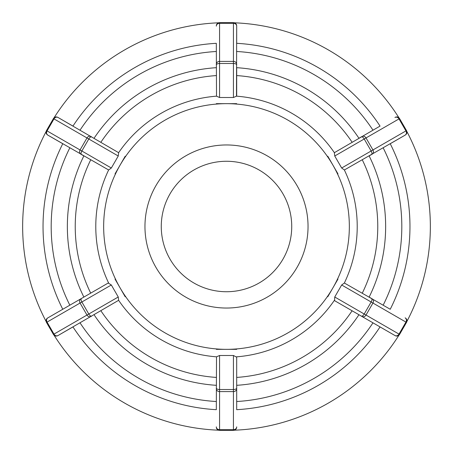 <?xml version="1.0" encoding="UTF-8"?>
<svg xmlns="http://www.w3.org/2000/svg" width="453" height="453" viewBox="0 0 453 453"><rect width="100%" height="100%" fill="white"/><g stroke="black" fill="none" stroke-linecap="round" stroke-linejoin="round"><path stroke-width="0.68" d="M47.69 317.966A3.262 3.262 0 0 0 46.495 322.423L111.33 284.988L108.21 283.029L47.69 317.966A3.262 3.262 0 0 0 46.495 322.423L53.426 334.427A3.262 3.262 0 0 0 57.882 335.622L118.624 300.316A130.713 130.713 0 0 0 216.511 356.834L219.569 355.486L233.431 355.486L236.693 357.207L236.693 409.682A183.465 183.465 0 0 0 380.044 326.919M111.33 284.988L118.261 296.992L118.624 300.316M58.069 117.486L72.956 126.081A183.465 183.465 0 0 1 216.308 43.318L216.511 96.166A130.713 130.713 0 0 0 118.624 152.684L58.069 117.486A3.262 2.826 -60 0 0 53.992 118.901L86.987 137.95A3.262 2.826 -60 0 1 91.064 136.54M91.665 136.885A3.262 1.438 -60 0 0 88.788 138.992L118.261 156.008L111.33 168.012L81.857 150.996L88.788 138.992L86.987 137.95L80.056 149.954L47.061 130.906L53.992 118.901L53.426 118.573A3.262 3.262 0 0 1 57.882 117.378A3.262 3.262 0 0 0 53.426 118.573L46.495 130.577A3.262 3.262 0 0 0 47.69 135.034L108.635 169.983A130.713 130.713 0 0 0 108.635 283.017M118.261 156.008L118.624 152.684M111.33 168.012L108.635 169.983M236.693 26.132L236.693 43.318A183.465 183.465 0 0 1 380.044 126.081L334.376 152.684A130.713 130.713 0 0 0 236.489 96.166L236.693 26.132A3.262 2.826 0 0 0 233.431 23.307L233.431 61.404A3.262 2.826 0 0 1 236.693 64.23M236.693 64.921A3.262 1.438 0 0 0 233.431 63.482L233.431 97.514L219.569 97.514L219.569 63.482L233.431 63.482L233.431 61.404L219.569 61.404L219.569 23.307L233.431 23.307L233.431 22.65A3.262 3.262 0 0 1 236.693 25.912A3.262 3.262 0 0 0 233.431 22.65L219.569 22.65A3.262 3.262 0 0 0 216.308 25.912M233.431 97.514L236.489 96.166M219.569 97.514L216.511 96.166M405.124 135.141L390.237 143.737A183.465 183.465 0 0 1 390.237 309.263L344.365 283.017A130.713 130.713 0 0 0 344.365 169.983L405.124 135.141A3.262 2.826 60 0 0 405.939 130.906L372.944 149.954A3.262 2.826 60 0 1 372.128 154.19L369.138 155.917A159.145 159.145 0 0 1 369.138 297.083L372.128 298.81A3.262 2.826 -60 0 1 372.944 303.046L405.939 322.094L399.008 334.099A3.262 2.826 120 0 1 394.931 335.514L395.118 335.622A3.262 3.262 0 0 0 399.574 334.427L406.505 322.423A3.262 3.262 0 0 0 405.31 317.966M371.528 154.535A3.262 1.438 60 0 0 371.143 150.996L341.67 168.012L334.739 156.008L364.212 138.992L371.143 150.996L372.944 149.954L366.013 137.95L399.008 118.901L405.939 130.906L406.505 130.577A3.262 3.262 0 0 1 405.31 135.034A3.262 3.262 0 0 0 406.505 130.577L399.574 118.573A3.262 3.262 0 0 0 395.118 117.378M341.67 168.012L344.365 169.983M334.739 156.008L334.376 152.684M395.118 335.622A3.262 3.262 0 0 0 399.574 334.427L334.739 296.992L334.597 300.679L394.931 335.514M334.739 296.992L341.67 284.988L344.365 283.017M115.022 279.093L125.192 296.76M216.511 356.834L216.308 409.682A183.465 183.465 0 0 1 72.956 326.919L57.882 335.622M125.192 156.24L115.022 173.907M62.763 309.263A183.465 183.465 0 0 1 62.763 143.737L47.69 135.034M83.862 297.083A159.145 159.145 0 0 1 83.862 155.917L80.872 154.19A3.262 2.826 120 0 1 80.056 149.954L81.857 150.996A3.262 1.438 120 0 0 81.472 154.535M236.693 103.663L216.308 103.663M361.335 136.885A3.262 1.438 -120 0 1 364.212 138.992L366.013 137.95A3.262 2.826 -120 0 0 361.936 136.54L358.946 138.267A159.145 159.145 0 0 0 236.693 67.684L236.693 95.793M337.978 173.907L327.808 156.24M327.785 296.743L337.978 279.093M231.879 349.337L226.5 349.337L231.879 349.337M220.764 349.337L226.5 349.337L220.764 349.337M216.308 349.337L236.693 349.337M54.054 335.209A203.85 203.85 0 0 0 218.578 430.197M234.422 430.197A203.85 203.85 0 0 0 398.946 335.209M406.868 321.488A203.85 203.85 0 0 0 406.868 131.512M398.946 117.791A203.85 203.85 0 0 0 234.422 22.803M218.578 22.803A203.85 203.85 0 0 0 54.054 117.791M216.308 426.868A3.262 2.826 180 0 0 219.569 429.693L219.569 391.596L233.431 391.596L233.431 429.693L219.569 429.693L219.569 430.35A3.262 3.262 0 0 1 216.308 427.088A3.262 3.262 0 0 0 219.569 430.35L233.431 430.35A3.262 3.262 0 0 0 236.693 427.088M226.5 308.04A81.54 81.54 0 0 0 308.04 226.5A81.54 81.54 0 0 0 226.5 144.96A81.54 81.54 0 0 0 144.96 226.5A81.54 81.54 0 0 0 226.5 308.04M46.132 131.512A203.85 203.85 0 0 0 46.132 321.488M226.5 291.732A65.232 65.232 0 0 0 291.732 226.5A65.232 65.232 0 0 0 226.5 161.268A65.232 65.232 0 0 0 161.268 226.5A65.232 65.232 0 0 0 226.5 291.732M80.872 298.81A3.262 2.826 -120 0 0 80.056 303.046L86.987 315.05L53.992 334.099L47.061 322.094A3.262 2.826 -120 0 1 47.876 317.859M118.261 296.992L88.788 314.008L81.857 302.004A3.262 1.438 -120 0 1 81.472 298.465M91.665 316.115A3.262 1.438 60 0 1 88.788 314.008L86.987 315.05A3.262 2.826 60 0 0 91.064 316.46M58.069 335.514A3.262 2.826 60 0 1 53.992 334.099L53.426 334.427M47.876 135.141A3.262 2.826 120 0 1 47.061 130.906L46.495 130.577M216.308 64.921A3.262 1.438 180 0 1 219.569 63.482L219.569 61.404A3.262 2.826 180 0 0 216.308 64.23M216.308 26.132A3.262 2.826 180 0 1 219.569 23.307L219.569 22.65M394.931 117.486A3.262 2.826 -120 0 1 399.008 118.901L399.574 118.573M341.67 284.988L372.944 303.046L366.013 315.05A3.262 2.826 120 0 1 361.936 316.46M371.528 298.465A3.262 1.438 -60 0 1 371.143 302.004L364.212 314.008A3.262 1.438 120 0 1 361.335 316.115M405.124 317.859A3.262 2.826 -60 0 1 405.939 322.094L406.505 322.423M236.489 356.834A130.713 130.713 0 0 0 334.376 300.316M349.337 226.5A122.837 122.837 0 0 1 120.119 287.921A122.837 122.837 0 0 1 226.5 103.663A122.837 122.837 0 0 1 349.337 226.5M216.308 377.423A151.268 151.268 0 0 1 100.894 310.786M352.106 310.786A151.268 151.268 0 0 1 236.693 377.423M362.298 159.864A151.268 151.268 0 0 1 362.298 293.136M236.693 75.577A151.268 151.268 0 0 1 352.106 142.214M100.894 142.214A151.268 151.268 0 0 1 216.308 75.577M94.054 314.733A159.145 159.145 0 0 0 216.308 385.316M236.693 385.316A159.145 159.145 0 0 0 358.946 314.733M216.308 67.684A159.145 159.145 0 0 0 94.054 138.267M216.308 401.517A175.311 175.311 0 0 1 80.028 322.836M372.972 322.836A175.311 175.311 0 0 1 236.693 401.517M383.164 147.82A175.311 175.311 0 0 1 383.164 305.18M236.693 51.483A175.311 175.311 0 0 1 372.972 130.164M80.028 130.164A175.311 175.311 0 0 1 216.308 51.483M233.431 355.486L233.431 389.518L219.569 389.518L219.569 391.596A3.262 2.826 180 0 1 216.308 388.77M219.569 355.486L219.569 389.518A3.262 1.438 180 0 1 216.308 388.079M236.693 388.079A3.262 1.438 0 0 1 233.431 389.518L233.431 391.596A3.262 2.826 0 0 0 236.693 388.77M236.693 426.868A3.262 2.826 0 0 1 233.431 429.693L233.431 430.35M90.702 293.136A151.268 151.268 0 0 1 90.702 159.864M69.836 305.18A175.311 175.311 0 0 1 69.836 147.82"/></g></svg>
